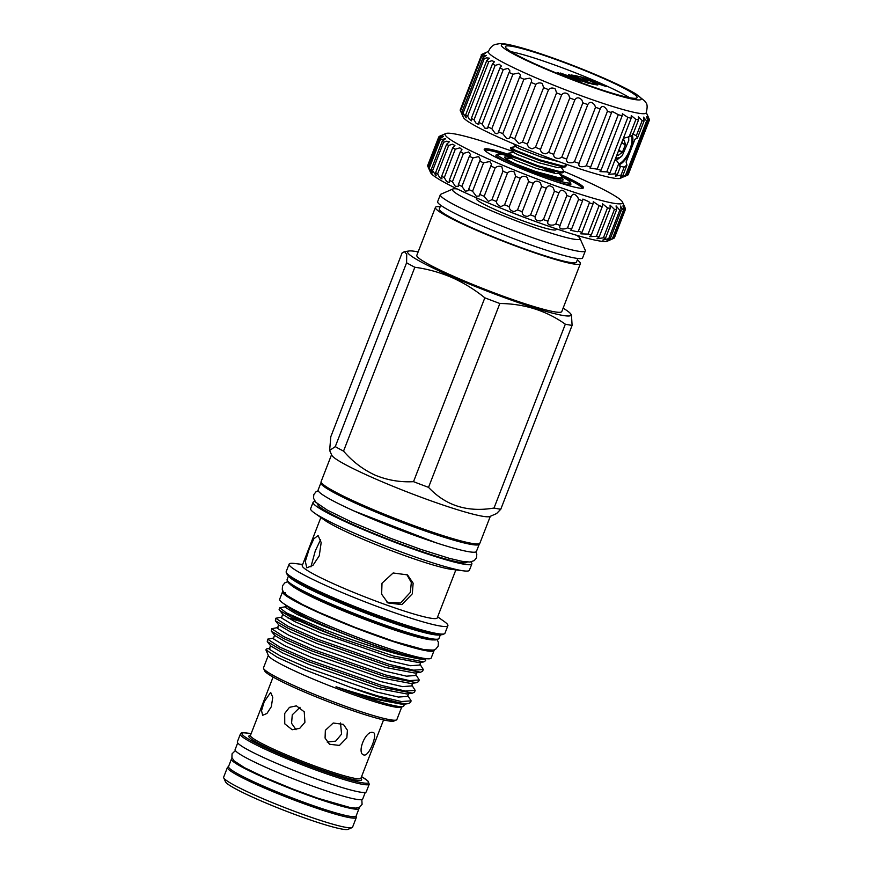<?xml version="1.0" encoding="UTF-8"?>
<svg xmlns="http://www.w3.org/2000/svg" width="873" height="873" viewBox="0 0 873 873"><rect width="100%" height="100%" fill="white"/><g stroke="black" fill="none" stroke-linecap="round" stroke-linejoin="round"><path stroke-width="1.31" d="M509.941 137.105L510.028 136.854A90.192 8.173 21.2 0 0 514.721 138.862L518.988 143.63L522.469 142.103A90.192 8.173 21.2 0 0 527.423 144.121C527.652 146.478 529.224 148.039 532.126 148.814L535.455 147.341A90.192 8.173 21.2 0 0 540.518 149.327C540.529 151.88 542.22 153.364 545.625 153.79L548.659 152.437A90.192 8.173 21.2 0 0 553.722 154.346C553.438 157.085 555.25 158.45 559.157 158.439L561.743 157.293A90.192 8.173 21.2 0 0 566.675 159.061C566.064 161.952 567.963 163.153 572.372 162.662L574.401 161.756A90.192 8.173 21.2 0 0 579.083 163.349C578.09 166.35 580.054 167.343 584.965 166.339L586.307 165.739A90.192 8.173 21.2 0 0 590.628 167.125L590.017 168.096L597.187 169.144A90.192 8.173 21.2 0 0 601.028 170.268L599.991 171.61L606.746 171.872A90.192 8.173 21.2 0 0 610.031 172.723L608.492 174.305L614.778 173.858A90.192 8.173 21.2 0 0 617.407 174.425L615.312 176.139L621.063 175.069A90.192 8.173 21.2 0 0 622.984 175.32C619.044 177.579 619.874 177.634 625.461 175.462A90.192 8.173 21.2 0 0 626.618 175.397L620.441 178.278A84.594 7.671 -158.8 0 1 506.678 140.88A84.594 7.671 -158.8 0 1 463.367 117.353L460.169 110.184A90.192 8.173 21.2 0 0 460.573 110.849L461.26 112.333C463.236 116.338 463.443 116.284 461.893 112.181A90.192 8.173 21.2 0 0 463.094 113.163L466.247 117.833L465.647 114.952A90.192 8.173 21.2 0 0 467.622 116.196L469.281 119.197L471.562 120.823L471.344 118.379A90.192 8.173 21.2 0 0 474.017 119.852L476.211 123.475L478.786 124.337L478.841 122.384A90.192 8.173 21.2 0 0 482.158 124.064L484.875 128.178L487.745 128.287L487.931 126.88A90.192 8.173 21.2 0 0 491.815 128.713L495.067 133.187C497.141 134.126 498.254 133.645 498.418 131.747A90.192 8.173 21.2 0 0 502.761 133.689L506.536 138.381C508.49 138.916 509.646 138.403 510.028 136.854L531.144 82.4A90.192 8.173 21.2 0 0 535.847 84.408C537.724 82.804 539.874 82.509 542.308 83.513L543.595 87.638A90.192 8.173 21.2 0 0 548.539 89.657C550.448 87.715 552.707 87.496 555.315 89.024L556.581 92.876A90.192 8.173 21.2 0 0 561.645 94.862C563.543 92.538 565.857 92.429 568.607 94.546L569.774 97.983A90.192 8.173 21.2 0 0 574.838 99.882C576.682 97.154 579.017 97.176 581.844 99.937L582.869 102.828A90.192 8.173 21.2 0 0 587.802 104.596C589.526 101.454 591.829 101.617 594.709 105.076L595.517 107.303A90.192 8.173 21.2 0 0 600.209 108.896L600.384 108.307M498.221 132.576L519.533 77.282A90.192 8.173 21.2 0 0 523.876 79.225L529.889 78.144C531.613 79.29 532.028 80.698 531.144 82.4L531.275 82.106M461.26 112.333C463.236 116.338 463.443 116.284 461.893 112.181L483.009 57.727A90.192 8.173 21.2 0 0 484.22 58.709L486.588 57.869L489.382 58.164L486.774 60.488A90.192 8.173 21.2 0 0 488.738 61.732L491.968 60.695L494.467 61.754L492.47 63.915A90.192 8.173 21.2 0 0 495.144 65.399L499.192 64.231L501.397 66.053L499.956 67.93A90.192 8.173 21.2 0 0 503.274 69.6L508.064 68.389L509.985 70.964L509.057 72.415A90.192 8.173 21.2 0 0 512.931 74.249L518.387 73.07C520.45 74.03 520.843 75.438 519.533 77.282L520.024 76.355M460.366 109.911L481.831 54.584C486.196 52.882 486.021 53.253 481.274 55.697L460.147 110.151A90.192 8.173 21.2 0 0 460.169 110.184M590.628 167.125L612.049 111.297L618.302 114.679A90.192 8.173 21.2 0 0 622.154 115.814L622.416 113.774L627.873 117.408A90.192 8.173 21.2 0 0 631.157 118.27L631.255 115.596L635.904 119.405A90.192 8.173 21.2 0 0 638.534 119.961L638.349 116.731L642.19 120.605A90.192 8.173 21.2 0 0 644.11 120.856L643.532 117.146L646.587 120.998A90.192 8.173 21.2 0 0 647.744 120.932L646.653 116.818L648.977 120.572A90.192 8.173 21.2 0 0 649.348 120.19C647.22 114.93 647.199 114.636 649.305 119.317A90.192 8.173 21.2 0 0 649.294 119.295L646.315 112.617M578.854 163.808L600.209 108.896C601.748 105.338 603.974 105.655 606.888 109.823L607.433 111.286A90.192 8.173 21.2 0 0 611.755 112.661M566.675 159.061L587.802 104.596M553.722 154.346L574.838 99.882M540.518 149.327L561.645 94.862M527.423 144.121L548.539 89.657M514.721 138.862L535.847 84.408M502.761 133.689L523.876 79.225M491.815 128.713L512.931 74.249M482.158 124.064L503.274 69.6M474.017 119.852L495.144 65.399M467.622 116.196L488.738 61.732M463.094 113.163L484.22 58.709M460.573 110.849L481.7 56.385L486.261 55.381L483.009 57.727M488.422 51.791A84.594 7.671 21.2 0 0 531.832 76.027A84.594 7.671 21.2 0 0 646.14 112.966C648.814 102.512 645.223 103.025 644.874 101.115L635.915 93.957C628.407 89.461 617.44 84.059 602.992 77.762C577.697 66.828 553.395 57.683 530.097 50.339C511.185 44.643 504.288 43.454 499.629 43.65L495.373 44.414C495.1 44.556 490.822 45.374 488.422 51.791M482.834 54.082C487.32 51.987 486.905 52.107 481.612 54.453A90.192 8.173 21.2 0 0 481.23 54.835M481.831 54.584L485.17 53.471M481.274 55.697A90.192 8.173 21.2 0 0 481.7 56.385M614.778 173.858L618.75 163.611L620.507 166.448L617.407 174.425M618.75 163.611L615.389 158.897M623.387 138.283L629.171 136.755L635.904 119.405M638.534 119.961L632.685 135.042L629.171 136.755M602.73 77.664A75.002 6.798 21.2 0 0 508.773 44.796A75.002 6.798 21.2 0 0 539.82 66.512A75.002 6.798 21.2 0 0 633.776 99.38A75.002 6.798 21.2 0 0 602.73 77.664M632.227 135.184A17.416 7.246 -66.4 0 1 629.826 151.826A17.416 7.246 -66.4 0 1 619.219 164.702A17.46 7.268 -66.4 0 0 629.848 151.837A17.46 7.268 -66.4 0 0 632.259 135.173M618.859 163.906A16.794 6.984 113.6 0 0 629.062 151.52A16.794 6.984 113.6 0 0 631.408 135.501M541.664 66.839A70.593 6.395 21.2 0 0 637.094 97.623A70.593 6.395 21.2 0 0 600.875 77.337A70.593 6.395 21.2 0 0 505.456 46.564A70.593 6.395 21.2 0 0 541.664 66.839M629.509 97.667A70.593 6.395 21.2 0 0 598.867 82.531A70.593 6.395 21.2 0 0 511.021 51.714M628.713 136.657L628.778 140.313M615.585 158.395L620.299 157.446L622.263 155.623L615.923 160.719M622.329 141.022L623.813 139.942M549.837 179.565A40.223 3.645 21.2 0 0 566.926 184.378A40.223 3.645 21.2 0 0 570.909 184.017L570.298 182.326A39.089 3.547 21.2 0 0 561.83 176.837M510.116 156.529A39.089 3.547 21.2 0 0 501.298 154.314A39.089 3.547 21.2 0 0 497.697 154.161A39.089 3.547 21.2 0 0 523.265 168.096A39.089 3.547 21.2 0 0 566.457 182.763A39.089 3.547 21.2 0 0 570.298 182.326M511.24 157.904A31.406 2.848 21.2 0 0 507.704 157.107A31.406 2.848 21.2 0 0 504.627 157.467A31.406 2.848 21.2 0 0 527.914 169.231A31.406 2.848 21.2 0 0 560.051 179.969A31.406 2.848 21.2 0 0 562.943 180.089A31.406 2.848 21.2 0 0 561.503 178.136M505.773 158.602A30.108 2.728 -158.8 0 1 507.813 158.7M516.139 146.588L510.694 147.461L515.376 150.265L540.114 159.934L563.281 166.176L566.326 165.717L565.322 163.928M566.326 165.717L565.104 166.983L562.987 166.95L539.809 160.708L515.081 151.04L510.465 148.432L510.694 147.461M513.902 152.36L508.457 153.233L513.138 156.038L537.866 165.717L561.044 171.948L564.089 171.49L561.317 167.54M564.089 171.49L562.867 172.756L560.739 172.723L537.572 166.481L512.833 156.813L508.228 154.205L508.457 153.233M515.954 164.059L535.629 171.49L558.796 177.721L561.852 177.263L561.492 176.27A53.067 4.812 21.2 0 1 582.717 188.241M561.852 177.263L560.63 178.529L558.502 178.496L538.543 173.345M508.293 154.27A53.242 4.823 21.2 0 0 484.22 149.283A53.242 4.823 21.2 0 0 511.534 164.571A53.242 4.823 21.2 0 0 583.502 187.782A53.242 4.823 21.2 0 0 559.658 174.022M427.737 166.176L438.759 137.759A100.144 9.079 -158.8 0 1 438.65 137.236L427.628 165.652A100.144 9.079 21.2 0 0 427.737 166.176L428.414 167.703C430.4 172.112 430.433 171.992 428.501 167.332A100.144 9.079 21.2 0 0 429.265 168.118L430.345 170.377C432.43 174.153 432.713 173.923 431.186 169.689A100.144 9.079 21.2 0 0 432.582 170.693L436.184 175.779L435.605 172.668A100.144 9.079 21.2 0 0 437.613 173.891L439.588 177.437L441.934 178.9L441.694 176.204A100.144 9.079 21.2 0 0 444.27 177.612L446.703 181.682L449.311 182.468L449.322 180.242A100.144 9.079 21.2 0 0 452.432 181.802L455.324 186.298L458.183 186.418L458.347 184.694A100.144 9.079 21.2 0 0 461.915 186.375L465.265 191.198L468.375 190.674L468.605 189.463A100.144 9.079 21.2 0 0 472.555 191.252L476.342 196.272L479.168 195.989L479.866 194.472A100.144 9.079 21.2 0 0 484.144 196.327L488.334 201.423L491.936 199.622A100.144 9.079 21.2 0 0 496.442 201.499C496.639 203.878 498.167 205.57 501.015 206.563L504.583 204.817A100.144 9.079 21.2 0 0 509.232 206.672C509.199 209.236 510.836 210.873 514.132 211.593L517.536 209.935A100.144 9.079 21.2 0 0 522.24 211.757C521.956 214.485 523.68 216.035 527.434 216.406L530.566 214.9A100.144 9.079 21.2 0 0 535.236 216.635C534.636 219.516 536.448 220.945 540.66 220.902L543.41 219.603A100.144 9.079 21.2 0 0 547.949 221.218C547.011 224.23 548.877 225.496 553.547 225.016L555.806 223.957A100.144 9.079 21.2 0 0 560.139 225.42C558.807 228.53 560.717 229.61 565.857 228.65L567.537 227.864A100.144 9.079 21.2 0 0 571.564 229.163L570.789 230.319L577.337 231.749L578.363 231.269A100.144 9.079 21.2 0 0 582.007 232.36L593.029 203.944A100.144 9.079 -158.8 0 1 589.384 202.852L588.98 201.728L582.902 199.088L582.586 200.746A100.144 9.079 -158.8 0 1 578.559 199.459L577.904 197.593C574.794 193.315 572.546 193.119 571.149 197.003A100.144 9.079 -158.8 0 1 566.828 195.541L565.966 192.998C562.889 189.376 560.553 189.31 558.96 192.802A100.144 9.079 -158.8 0 1 554.42 191.187L553.406 188.055C550.361 185.065 547.982 185.12 546.247 188.219A100.144 9.079 -158.8 0 1 541.587 186.484L540.452 182.85C537.484 180.46 535.084 180.624 533.261 183.341A100.144 9.079 -158.8 0 1 528.558 181.529L527.357 177.481C524.498 175.669 522.119 175.92 520.253 178.267A100.144 9.079 -158.8 0 1 515.594 176.401L514.393 172.068C511.665 170.759 509.363 171.097 507.464 173.083A100.144 9.079 -158.8 0 1 502.957 171.217L503.023 171.053M582.007 232.36L580.829 233.844L588.075 234.095A100.144 9.079 21.2 0 0 591.272 234.957L602.294 206.552A100.144 9.079 -158.8 0 1 599.096 205.679L593.302 201.685L593.029 203.944M571.564 229.163L582.586 200.746M559.746 226.107L571.4 196.076M547.818 221.513L559.091 192.431M535.236 216.635L546.247 188.219M522.24 211.757L533.261 183.341M509.232 206.672L520.253 178.267M496.442 201.499L507.464 173.083M484.144 196.327L495.166 167.911A100.144 9.079 -158.8 0 1 490.888 166.066L491.226 165.39M491.892 199.753L502.957 171.217L501.8 166.71C499.258 165.837 497.043 166.241 495.166 167.911M472.555 191.252L483.577 162.836A100.144 9.079 -158.8 0 1 479.626 161.047L480.357 159.77L478.688 156.562L472.937 157.969A100.144 9.079 -158.8 0 1 469.368 156.278L470.547 154.543L468.626 151.978L463.454 153.386A100.144 9.079 -158.8 0 1 460.344 151.826L462.013 149.741L459.831 147.843L455.291 149.196A100.144 9.079 -158.8 0 1 452.716 147.799L454.909 145.442L452.465 144.22L448.635 145.475A100.144 9.079 -158.8 0 1 446.627 144.252L449.388 141.753L446.681 141.197L443.604 142.288A100.144 9.079 -158.8 0 1 442.196 141.284L445.546 138.72L440.287 139.702A100.144 9.079 -158.8 0 1 439.523 138.927L443.462 136.428L438.759 137.759M479.168 195.989L491.521 164.124L489.818 161.505L483.577 162.836M461.915 186.375L472.937 157.969M452.432 181.802L463.454 153.386M444.27 177.612L455.291 149.196M437.613 173.891L448.635 145.475M432.582 170.693L443.604 142.288M429.265 168.118L440.287 139.702M438.792 137.17L439.043 136.515A100.144 9.079 -158.8 0 1 439.392 136.319L445.797 133.536A95.168 8.621 21.2 0 0 493.954 161.461A95.168 8.621 21.2 0 0 622.504 202.078A95.168 8.621 21.2 0 0 573.768 175.604A95.168 8.621 21.2 0 0 564.1 171.457M438.65 137.236C443.964 134.671 444.335 134.322 439.752 136.21L439.043 136.515M512.986 151.531A95.168 8.621 21.2 0 0 445.797 133.536M443.178 134.9L439.752 136.21M591.272 234.957L589.613 236.681L596.477 236.288A100.144 9.079 21.2 0 0 599.162 236.91L597.001 238.776L603.418 237.805A100.144 9.079 21.2 0 0 605.535 238.176L602.828 240.086L608.754 238.613A100.144 9.079 21.2 0 0 610.26 238.733C605.676 241.144 606.386 241.134 612.377 238.7A100.144 9.079 21.2 0 0 613.25 238.558L607.335 241.188A95.168 8.621 -158.8 0 1 479.353 199.109A95.168 8.621 -158.8 0 1 430.618 172.647L428.872 168.729M430.345 170.377C432.43 174.153 432.713 173.923 431.186 169.689L442.196 141.284M428.414 167.703L430.007 171.119M228.486 766.789L227.886 767.051A69.131 6.264 21.2 0 0 227.417 767.476L223.652 777.177A69.131 6.264 21.2 0 0 223.706 777.81L225.485 781.793A66.021 5.98 21.2 0 0 274.438 806.521A66.021 5.98 21.2 0 0 342.009 829.088A66.021 5.98 21.2 0 0 348.087 829.35L352.092 827.604A69.131 6.264 21.2 0 0 352.561 827.178L356.326 817.477A69.131 6.264 21.2 0 0 356.26 816.844L355.998 816.244M223.706 777.81A69.131 6.264 21.2 0 0 274.973 803.706A69.131 6.264 21.2 0 0 345.719 827.331A69.131 6.264 21.2 0 0 352.092 827.604M227.417 767.476A69.131 6.264 21.2 0 0 275.868 792.837A69.131 6.264 21.2 0 0 349.484 817.63A69.131 6.264 21.2 0 0 356.326 817.477M358.748 807.569A68.421 6.198 -158.8 0 1 359.021 808.551A68.421 6.198 -158.8 0 1 352.245 808.704A68.421 6.198 -158.8 0 1 279.393 784.172A68.421 6.198 -158.8 0 1 231.443 759.074A68.421 6.198 -158.8 0 1 232.305 758.528M359.021 808.551L356.108 816.059A68.421 6.198 -158.8 0 1 349.331 816.211A68.421 6.198 -158.8 0 1 276.479 791.68A68.421 6.198 -158.8 0 1 228.53 766.581L231.443 759.074M365.274 792.411L362.688 799.079A68.421 6.198 -158.8 0 1 355.922 799.231A68.421 6.198 -158.8 0 1 283.07 774.7A68.421 6.198 -158.8 0 1 235.11 749.601L237.696 742.934M240.337 734.149L237.358 741.832A69.131 6.264 21.2 0 0 285.82 767.192A69.131 6.264 21.2 0 0 359.425 791.986A69.131 6.264 21.2 0 0 366.267 791.833L369.246 784.15A69.131 6.264 -158.8 0 1 362.404 784.303A69.131 6.264 -158.8 0 1 288.799 759.51A69.131 6.264 -158.8 0 1 240.337 734.149C242.203 733.08 238.635 732.196 248.434 733.222L251.097 733.756A67.887 6.155 21.2 0 0 248.663 733.298A67.887 6.155 21.2 0 0 276.774 752.952A67.887 6.155 21.2 0 0 361.815 782.699A67.887 6.155 21.2 0 0 361.564 776.621M372.869 732.491C365.449 730.134 356.162 754.032 364.128 755.014C369.29 756.378 378.566 732.458 372.869 732.491L373.338 732.633M271.317 706.704L272.769 697.341L270.663 692.387L264.213 701.739L261.529 710.677L262.653 715.293L266.942 713.459L271.317 706.704M300.05 707.272L292.269 714.812L291.571 723.313L296.034 729.708M304.917 722.298L304.241 711.833L296.427 705.853L289.476 707.337L284.707 713.47L284.751 723.826L292.193 729.741L299.723 728.355L304.917 722.298M327.179 742.072L335.69 741.133L341.572 734.128L340.503 722.953M346.843 737.827L347.41 730.254L343.395 724.372L333.224 723.019L325.356 730.308L325.072 738.078L329.492 744.243L339.444 745.433L346.843 737.827M556.352 228.835L556.046 229.621A42.766 3.874 -158.8 0 1 551.812 229.719A42.766 3.874 -158.8 0 1 506.285 214.387A42.766 3.874 -158.8 0 1 476.32 198.695L476.614 197.909M580.381 263.646L561.786 311.574A77.752 7.049 -158.8 0 1 456.699 277.679A77.752 7.049 -158.8 0 1 416.814 255.342L435.409 207.414A77.752 7.049 21.2 0 0 475.294 229.752A77.752 7.049 21.2 0 0 580.381 263.646A77.752 7.049 21.2 0 0 577.293 259.99M440.145 206.803A77.752 7.049 21.2 0 0 435.409 207.414M418.145 251.926A87.671 7.944 21.2 0 0 409.044 250.988A87.671 7.944 21.2 0 0 452.541 276.937A87.671 7.944 21.2 0 0 536.415 308.518A87.671 7.944 21.2 0 0 570.473 313.603A87.671 7.944 21.2 0 0 563.118 308.158M484.831 297.813C474.552 289.498 463.541 282.721 451.799 277.494C439.839 272.398 427.53 268.982 414.839 267.258A98.278 8.905 -158.8 0 1 406.589 262.784L406.72 254.25L404.494 251.653L402.104 252.908L330.791 436.762L329.634 450.435L335.276 446.638A98.278 8.905 21.2 0 0 343.536 451.112C352.539 461.577 363.07 469.587 375.128 475.141C387.416 480.215 400.205 482.387 413.518 481.667A98.278 8.905 21.2 0 0 428.534 487.352L499.847 303.498A98.278 8.905 -158.8 0 1 484.831 297.813L413.518 481.667M329.634 450.435L331.751 455.171A85.15 7.715 21.2 0 0 375.346 478.851A85.15 7.715 21.2 0 0 489.862 516.5L496.573 513.575L500.786 509.232L572.099 325.378A98.278 8.905 -158.8 0 1 565.333 324.178L494.02 508.031A98.278 8.905 21.2 0 0 500.786 509.232M440.341 194.712L437.646 201.641A77.752 7.049 21.2 0 0 477.531 223.968A77.752 7.049 21.2 0 0 582.618 257.873L585.314 250.933A77.752 7.049 -158.8 0 1 480.215 217.039A77.752 7.049 -158.8 0 1 440.341 194.712A77.752 7.049 -158.8 0 1 440.865 194.221L452.869 188.994A68.421 6.198 -158.8 0 1 457.212 188.961M490.32 516.303L479.921 543.115A85.15 7.715 -158.8 0 1 364.827 506.002A85.15 7.715 -158.8 0 1 321.144 481.536L331.544 454.724M576.726 235.317A68.421 6.198 -158.8 0 1 579.912 238.274A68.421 6.198 -158.8 0 1 487.494 209.073A68.421 6.198 -158.8 0 1 452.869 188.994M440.734 205.286L439.326 208.931A73.55 6.668 21.2 0 0 477.051 230.057A73.55 6.668 21.2 0 0 576.464 262.129L577.882 258.484M328.139 487.92A80.032 7.257 21.2 0 0 392.795 518.42A80.032 7.257 21.2 0 0 466.771 542.602A80.032 7.257 21.2 0 0 470.449 543.115M321.253 482.387A84.899 7.693 21.2 0 0 320.926 482.78L318.132 489.993A84.899 7.693 21.2 0 0 377.638 521.137A84.899 7.693 21.2 0 0 468.037 551.594A84.899 7.693 21.2 0 0 476.44 551.398L479.244 544.185A84.899 7.693 21.2 0 0 479.255 543.683M320.926 482.78A84.899 7.693 21.2 0 0 380.432 513.924A84.899 7.693 21.2 0 0 470.831 544.37A84.899 7.693 21.2 0 0 479.244 544.185M317.87 504.125L317.848 504.179A80.032 7.257 21.2 0 0 373.95 533.534A80.032 7.257 21.2 0 0 459.165 562.234A80.032 7.257 21.2 0 0 467.088 562.059L467.099 562.016M444.368 633.798L442.775 634.496A83.906 7.606 -158.8 0 1 329.929 597.394A83.906 7.606 -158.8 0 1 286.966 574.063L286.257 572.47A85.15 7.715 21.2 0 0 329.852 596.15A85.15 7.715 21.2 0 0 444.368 633.798A85.15 7.715 21.2 0 0 444.957 633.263L447.882 625.701A85.15 7.715 -158.8 0 1 332.788 588.577A85.15 7.715 -158.8 0 1 289.116 564.122A85.15 7.715 -158.8 0 1 294.779 563.5L302.647 564.482M289.116 564.122L286.18 571.684A85.15 7.715 21.2 0 0 286.257 572.47M438.41 638.96L436.816 639.658A80.207 7.268 -158.8 0 1 328.946 604.192A80.207 7.268 -158.8 0 1 287.883 581.887L287.173 580.294A81.451 7.377 21.2 0 0 328.881 602.948A81.451 7.377 21.2 0 0 438.41 638.96A81.451 7.377 21.2 0 0 438.966 638.458L440.396 634.791M288.516 575.874L287.097 579.552A81.451 7.377 21.2 0 0 287.173 580.294M320.642 539.536L315.273 550.928L310.93 566.861M309.238 548.822L313.854 538.761L318.099 535.553L321.177 542.57L319.256 555.828L312.981 565.3L306.805 567.843L305.321 561.372L309.238 548.822M382.003 583.219L393.145 572.983L407.516 574.892L413.136 583.164L412.307 593.826L401.918 604.596L387.918 602.927L381.632 594.207L382.003 583.219M386.979 602.217L400.511 603.003L410.31 592.429L411.336 582.531L406.785 574.478M455.859 569.894L437.231 617.92A72.404 6.558 -158.8 0 1 339.368 586.35A72.404 6.558 -158.8 0 1 302.233 565.562L320.86 517.536M470.885 561.928A85.15 7.715 -158.8 0 1 471.856 563.914L469.39 570.265A85.15 7.715 -158.8 0 1 463.727 570.877L451.45 569.349A72.404 6.558 -158.8 0 1 449.104 568.989A72.404 6.558 -158.8 0 1 358.41 537.255A72.404 6.558 -158.8 0 1 324.483 520.09L314.389 512.953A85.15 7.715 -158.8 0 1 310.613 508.675L313.08 502.324A85.15 7.715 -158.8 0 1 315.142 501.517M463.727 570.877A85.15 7.715 -158.8 0 1 354.296 533.141A85.15 7.715 -158.8 0 1 314.389 512.953M471.856 563.914A85.15 7.715 -158.8 0 1 356.762 526.79A85.15 7.715 -158.8 0 1 313.08 502.324M290.011 584.168A78.406 7.104 21.2 0 0 350.848 613.926A78.406 7.104 21.2 0 0 427.672 639.342A78.406 7.104 21.2 0 0 433.695 639.898M423.7 649.577A78.406 7.104 -158.8 0 1 340.208 621.456A78.406 7.104 -158.8 0 1 285.253 592.702M288.537 596.597A78.406 7.104 21.2 0 0 352.408 626.443A78.406 7.104 21.2 0 0 423.667 649.654A78.406 7.104 21.2 0 0 426.395 650.069M282.994 591.305A81.265 7.366 21.2 0 0 282.568 591.741L279.655 599.249A81.265 7.366 21.2 0 0 336.607 629.062A81.265 7.366 21.2 0 0 423.132 658.209A81.265 7.366 21.2 0 0 431.186 658.024L434.088 650.516A81.265 7.366 21.2 0 0 434.077 649.905M282.568 591.741A81.265 7.366 21.2 0 0 339.521 621.554A81.265 7.366 21.2 0 0 426.046 650.701A81.265 7.366 21.2 0 0 434.088 650.516M268.327 655.372L263.504 667.801A71.531 6.482 21.2 0 0 263.57 668.456A71.531 6.482 21.2 0 0 300.203 688.35A71.531 6.482 21.2 0 0 396.397 719.974A71.531 6.482 21.2 0 0 396.888 719.527L401.7 707.097M404.515 704.162L403.817 705.941A73.081 6.624 -158.8 0 1 403.315 706.399L401.318 707.272A71.531 6.482 -158.8 0 1 305.124 675.637A71.531 6.482 -158.8 0 1 268.502 655.754L265.872 649.85L266.712 648.879L269.888 648.41M350.313 687.291L377.703 695.923L401.405 701.532L411.128 700.866L410.485 702.514L408.422 703.583L404.614 703.627A78.057 7.071 -158.8 0 1 350.313 687.291L304.786 669.831L277.232 657.271L265.872 649.85M396.397 719.974L393.996 721.022A69.665 6.318 -158.8 0 1 300.312 690.216A69.665 6.318 -158.8 0 1 264.639 670.846L263.57 668.456M286.115 605.207L285.569 607.488L296.973 614.363L323.665 626.061L345.763 634.627C372.094 645.114 393.952 652.655 411.325 657.249C391.311 653.495 351.175 640.247 320.893 628.102L286.388 612.89L279.764 607.815L279.12 609.474L282.994 614.679L294.812 621.62L320.948 633.045L389.696 657.053L419.051 662.607L423.732 661.909L425.708 660.588L425.74 658.602M286.639 605.535A73.081 6.624 21.2 0 0 323.872 625.515A73.081 6.624 21.2 0 0 345.763 634.627M270.455 645.573L269.353 649.305L280.757 656.18L307.438 667.878L376.187 691.874L398.404 697.069L407.527 696.392L408.564 693.719M267.258 641.655L270.837 646.031L282.656 652.982L308.791 664.408L377.529 688.415L406.883 693.959L412.482 693.14L381.108 687.127L307.733 661.374L279.895 649.13L267.258 641.655L267.607 639.178L279.895 647.166L308.376 659.715L381.752 685.48L405.465 691.078L415.188 690.412L411.881 685.174M274.515 635.118L273.402 638.85L284.816 645.725L311.497 657.424L380.235 681.42L402.453 686.615L411.576 685.938L412.623 683.264M271.317 631.201L274.886 635.588L286.704 642.528L312.84 653.953L381.588 677.961L410.943 683.504L416.53 682.686L385.168 676.673L311.792 650.92L283.954 638.676L271.317 631.201L271.656 628.724L283.954 636.712L312.425 649.261L385.811 675.025L409.513 680.624L419.236 679.958L415.93 674.72M278.563 624.664L277.461 628.396L288.865 635.271L315.557 646.969L384.295 670.966L406.512 676.171L415.635 675.484L416.672 672.81M275.366 620.747L278.945 625.133L290.764 632.074L316.899 643.499L385.637 667.507L414.991 673.061L420.59 672.232L389.216 666.219L315.84 640.466L288.003 628.222L275.366 620.747L275.715 618.27L288.003 626.257L316.484 638.818L389.86 664.571L413.573 670.169L423.296 669.504L419.989 664.266M298.708 620.899L287.326 617.735M282.623 614.221L281.51 617.942L292.924 624.817L319.605 636.515L388.354 660.523L410.561 665.717L419.684 665.04L420.731 662.356M403.315 706.399A73.081 6.624 -158.8 0 1 336.018 686.745L373.48 698.869L402.824 704.413L408.422 703.583M421.059 657.805A72.557 6.58 -158.8 0 1 324.09 625.548A72.557 6.58 -158.8 0 1 287.282 605.917M273.936 637.967L267.607 639.178M286.104 606.604L279.764 607.815M286.388 612.89A78.057 7.071 -158.8 0 0 320.096 629.509A78.057 7.071 -158.8 0 0 341.659 638.512L319.9 630.011L292.062 617.768L279.425 610.292M282.044 617.058L275.715 618.27M277.996 627.512L271.656 628.724M423.296 669.504L422.652 671.151L420.59 672.232M419.236 679.958L418.593 681.606L416.53 682.686M415.188 690.412L414.544 692.06L412.482 693.14M425.686 658.602A76.344 6.919 -158.8 0 1 411.325 657.249M341.659 638.512L393.537 656.027L423.732 661.909M559.626 161.898L540.834 156.889L519.981 148.912L516.063 146.773L513.728 143.914M565.104 166.983L558.12 167.747L538.586 162.662L517.744 154.685L513.826 152.546L510.465 148.432M562.867 172.756L555.883 173.531L536.349 168.434L515.506 160.457L511.578 158.329L508.228 154.205M411.128 700.866L407.822 695.628M336.018 686.745C366.802 696.763 389.664 702.394 404.614 703.627M437.646 616.851L444.117 621.423A85.15 7.715 -158.8 0 1 447.882 625.701M406.589 262.784L335.276 446.638M343.536 451.112L414.839 267.258M579.912 238.274L585.237 250.224A77.752 7.049 -158.8 0 1 585.314 250.933M428.534 487.352C445.71 505.653 467.535 512.549 494.02 508.031M565.333 324.178C546.16 310.646 524.324 303.749 499.847 303.498M570.473 313.603L571.455 314.804L572.099 325.378M526.899 218.337A42.766 3.874 -158.8 0 1 505.478 210.022M625.177 208.582L623.508 204.413M625.286 208.32C623.006 203.18 623.071 203.496 625.472 209.258A100.144 9.079 -158.8 0 1 625.439 209.367A100.144 9.079 -158.8 0 1 625.243 209.662C622.613 204.326 622.285 204.489 624.271 210.142A100.144 9.079 -158.8 0 1 623.398 210.295L620.397 206.05L621.281 210.317A100.144 9.079 -158.8 0 1 619.775 210.197L616.087 205.908L616.556 209.771A100.144 9.079 -158.8 0 1 614.439 209.389L610.052 205.122L610.183 208.505A100.144 9.079 -158.8 0 1 607.499 207.872L602.414 203.704L602.294 206.552M625.439 209.367L614.417 237.783A100.144 9.079 21.2 0 1 614.232 238.067L625.243 209.662C622.613 204.326 622.285 204.489 624.271 210.142L613.25 238.558M612.377 238.7L623.398 210.295M606.997 240.599L610.26 238.733L621.281 210.317M608.754 238.613L619.775 210.197M605.535 238.176L616.556 209.771M603.418 237.805L614.439 209.389M599.162 236.91L610.183 208.505M596.477 236.288L607.499 207.872M588.075 234.095L599.096 205.679M578.363 231.269L589.384 202.852M567.537 227.864L578.559 199.459M555.806 223.957L566.828 195.541M543.41 219.603L554.42 191.187M530.566 214.9L541.587 186.484M517.536 209.935L528.558 181.529M504.583 204.817L515.594 176.401M468.605 189.463L479.626 161.047M458.347 184.694L469.368 156.278M449.322 180.242L460.344 151.826M441.694 176.204L452.716 147.799M435.605 172.668L446.627 144.252M428.501 167.332L439.523 138.927M555.075 173.432A53.067 4.812 21.2 0 0 544.446 168.958M515.801 158.166A53.067 4.812 21.2 0 0 484.504 150.145M511.654 158.133L506.275 158.951M559.757 178.659L561.175 179.969A30.108 2.728 -158.8 0 1 561.328 180.154M497.697 154.161L496.093 155.001A40.223 3.645 21.2 0 0 514.721 165.946M590.552 81.396L590.803 80.774C592.702 81.2 592.451 80.851 590.05 79.727L581.953 77.402L588.86 80.414L592.08 80.862L591.829 81.516M617.691 155.438L617.244 154.128M617.986 155.558L622.231 152.426L618.531 150.811M618.739 150.287L622.558 151.957L622.231 152.426M622.558 151.957L625.374 144.689L621.554 143.019M621.74 142.539L625.374 144.689M625.439 144.165L624.009 140.018M622.263 155.623L628.756 140.542L628.669 136.646M590.988 81.342L578.886 76.311L590.988 79.89C594.699 81.593 595.331 82.182 592.909 81.691L606.309 86.547L590.912 81.56M592.832 81.876L594.349 81.756M588.969 83.47L565.813 75.143L581.156 82.084L560.433 73.037L583.841 81.418L568.454 74.456L588.969 83.47M557.672 72.765L576.595 80.971M573.092 79.639L557.749 72.557M567.646 77.544L573.135 79.519M595.626 84.103L597.743 85.03L591.861 83.983L571.128 74.936L577.02 75.973L579.137 76.9L574.194 76.027L580.567 78.81L585.521 79.683L587.649 80.622L582.695 79.738L590.672 83.219L595.626 84.103L595.419 84.616M632.205 133.765L636.341 135.686L642.19 120.605M621.063 175.069L624.162 167.092L626.956 165.062L626.105 162.051L634.955 139.233L637.377 138.207L636.341 135.686M624.162 167.092L619.634 166.186M637.377 138.207L644.11 120.856M647.744 120.932L626.618 175.397C622.143 177.492 622.558 177.372 627.851 175.026A90.192 8.173 21.2 0 0 628.222 174.644L649.348 120.19C647.22 114.93 647.199 114.636 649.305 119.317L649.152 119.721M465.647 114.952L486.774 60.488M471.344 118.379L492.47 63.915M478.841 122.384L499.956 67.93M487.931 126.88L509.057 72.415M522.469 142.103L543.595 87.638M535.455 147.341L556.581 92.876M548.659 152.437L569.774 97.983M561.743 157.293L582.869 102.828M574.401 161.756L595.517 107.303M586.307 165.739L607.433 111.286M597.187 169.144L618.302 114.679M601.028 170.268L622.154 115.814M606.746 171.872L627.873 117.408M610.031 172.723L631.157 118.27M620.299 177.033L622.984 175.32L626.956 165.062M625.461 175.462L646.587 120.998M627.851 175.026L648.977 120.572M560.586 175.167A53.242 4.823 -158.8 0 1 583.273 188.055M250.42 735.677L250.453 735.415A59.244 5.369 21.2 0 0 291.975 757.153A59.244 5.369 21.2 0 0 355.06 778.4A59.244 5.369 21.2 0 0 360.92 778.269L383.553 719.919M360.887 778.4A60.488 5.478 -158.8 0 1 355.649 780.004A60.488 5.478 -158.8 0 1 285.798 756.051A60.488 5.478 -158.8 0 1 250.387 735.546M439.97 634.78A81.451 7.377 -158.8 0 1 330.507 598.725A81.451 7.377 -158.8 0 1 288.843 576.158M484.22 149.632A53.242 4.823 -158.8 0 1 510.694 155.754M548.67 169.995A53.242 4.823 -158.8 0 1 554.562 172.505M620.659 157.173L615.454 158.744M488.531 51.409L485.028 52.937M235.383 750.584L232.043 753.825L231.923 757.589L234.106 760.896L244.538 767.694L264.825 777.461L293.044 789.148L317.772 798.206L350.182 807.547L355.878 808.103L359.676 807.121L362.088 804.349L361.826 799.635M369.246 784.15L367.882 780.942L361.575 776.599M409.044 250.988L404.494 251.653M353.652 510.825L436.162 542.82M318.187 490.735L315.993 491.794L313.811 494.598L313.516 498.243L315.819 502.291L327.255 510.083L351.721 522.098L390.395 538.226L420.546 549.292L449.453 558.371L462.297 561.372L469.914 562.037L474.301 560.586L476.494 557.792L476.8 554.137L475.905 551.911M287.774 581.658L284.827 582.848L282.525 585.75L282.274 589.45L283.343 591.883L286.868 595.386L302.691 604.607L319.289 612.475L355.115 627.414L393.385 641.197L424.322 649.741L433.455 650.09L435.867 649.01L438.17 646.096L438.421 642.397L437.046 639.56M560.63 178.529L556.297 179.172M250.453 735.415L273.085 677.066M622.504 202.078L624.195 205.875M559.08 173.312L561.492 176.27"/></g></svg>
